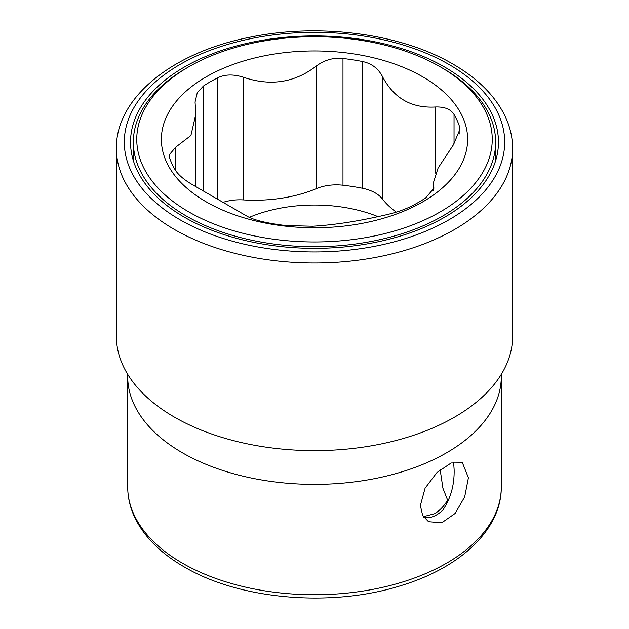<?xml version="1.0" encoding="UTF-8"?>
<svg xmlns="http://www.w3.org/2000/svg" width="629" height="629" viewBox="0 0 629 629"><rect width="100%" height="100%" fill="white"/><g stroke="black" fill="none" stroke-linecap="round" stroke-linejoin="round"><path stroke-width="0.94" d="M440.166 469.682L442.91 488.175L447.636 500.157C443.901 506.274 439.545 510.795 434.576 513.712L423.348 516.708M447.636 500.157A169.814 98.045 0 0 0 449.145 499.041M186.42 68.176L186.42 68.176A181.136 104.579 0 0 0 133.364 142.123A181.136 104.579 0 0 0 245.184 238.745A181.136 104.579 0 0 0 442.58 216.069A181.136 104.579 0 0 0 495.636 142.123A181.136 104.579 0 0 0 442.58 68.176L440.182 66.792A177.74 102.613 0 0 0 188.818 66.792L186.42 68.176L188.818 66.792A177.74 102.613 0 0 0 188.818 211.91A177.74 102.613 0 0 0 440.182 211.91A177.74 102.613 0 0 0 440.182 66.792M422.767 201.862A153.114 88.398 180 0 1 206.233 201.862A153.114 88.398 180 0 1 206.233 76.84A153.114 88.398 180 0 1 422.767 76.84A153.114 88.398 180 0 1 422.767 201.862M433.169 190.831L433.169 183.487L438.083 168.061L453.32 144.969L459.823 129.598L459.178 125.58A147.453 85.135 0 0 0 454.036 114.494C450.851 109.249 444.734 106.741 435.685 106.977C411.397 108.44 393.573 98.148 382.235 76.117C377.911 68.16 371.22 63.277 362.178 61.461A147.453 85.135 0 0 0 342.978 58.489C333.519 57.459 324.666 59.944 316.434 65.935C294.852 82.69 270.509 86.456 243.415 77.233C233.39 74.057 224.757 74.285 217.5 77.902A147.453 85.135 0 0 0 210.235 81.825A147.453 85.135 0 0 0 203.442 86.016L197.262 92.746L195.061 102.024L195.831 114.203L190.917 135.494L175.68 147.202L169.177 154.907L169.822 158.461A147.453 85.135 0 0 0 174.964 169.547C178.149 174.791 184.266 180.004 193.315 185.193L246.765 216.054C251.089 218.57 257.78 220.748 266.822 222.58A147.453 85.135 0 0 0 286.022 225.552L312.566 226.228C334.148 224.985 358.491 221.219 385.585 214.937C395.61 212.673 404.243 209.74 411.5 206.139A147.453 85.135 0 0 0 418.765 202.216A147.453 85.135 0 0 0 425.558 198.025L433.939 188.236L433.751 187.127L433.751 189.463M433.169 183.487L433.751 187.127M396.27 212.115A105.287 60.785 180 0 1 382.235 198.795A33.966 19.609 0 0 0 362.178 188.205A147.453 85.135 0 0 0 342.978 185.233A33.966 19.609 0 0 0 316.434 188.614A105.287 60.785 180 0 1 243.415 199.912A33.966 19.609 0 0 0 223.004 202.381M377.95 216.62A110.382 63.726 0 0 0 249.257 217.359M423.812 517.4L429.953 517.478C434.49 516.503 438.79 514.019 442.863 510.025C450.726 498.396 454.484 484.904 454.122 469.541L453.619 462.189M468.401 477.781L464.689 496.863L455.113 513.453L441.755 522.785L428.506 521.7L422.672 515.536L420.369 505.512L425.07 488.214L436.927 472.56L451.142 462.983L462.472 462.873L468.401 477.781M116.381 148.593L116.381 336.24A198.119 114.384 0 0 0 128.363 375.411A198.119 114.384 0 0 0 174.414 417.121A198.119 114.384 0 0 0 500.637 375.411A198.119 114.384 0 0 0 512.619 336.24L512.619 148.593C512.58 136.548 509.632 124.857 503.774 113.535C493.592 94.271 476.648 77.792 452.951 64.087C400.712 33.329 318.447 22.699 249.139 37.378C172.377 52.529 115.697 97.715 116.381 148.593A198.119 114.384 0 0 0 174.414 229.475A198.119 114.384 0 0 0 390.318 254.273A198.119 114.384 0 0 0 512.619 148.593M184.415 217.225A183.967 106.215 0 0 0 384.901 240.254A183.967 106.215 0 0 0 498.467 142.123A183.967 106.215 0 0 0 444.585 67.02A183.967 106.215 0 0 0 244.099 43.999A183.967 106.215 0 0 0 130.533 142.123A183.967 106.215 0 0 0 184.415 217.225M175.68 147.202L175.68 170.671M203.442 86.016L203.442 190.996M217.5 77.902L217.5 199.181M243.415 77.233L243.415 199.912M316.434 65.935L316.434 188.614M342.978 58.489L342.978 185.233M362.178 61.461L362.178 188.205M382.235 76.117L382.235 198.795M435.685 106.977L435.685 173.211M454.036 114.494L454.036 144.033M459.178 125.58L459.178 134.079M501.297 376.535L501.297 486.909A186.797 107.842 180 0 1 385.986 586.543A186.797 107.842 180 0 1 182.418 563.167A186.797 107.842 180 0 1 127.703 486.909L127.703 376.535A186.797 107.842 0 0 0 182.418 452.794A186.797 107.842 0 0 0 385.986 476.169A186.797 107.842 0 0 0 501.297 376.535L501.714 373.429M180.012 219.773A190.194 109.808 0 0 0 448.988 219.773A190.194 109.808 0 0 0 448.988 64.48A190.194 109.808 0 0 0 180.012 64.48A190.194 109.808 0 0 0 180.012 219.773M133.364 160.686L133.364 142.123M195.831 186.624L195.831 114.203M495.636 160.686L495.636 142.123M501.297 486.909C501.683 529.146 460.75 567.578 401.192 585.544C331.876 607.661 239.767 599.854 184.053 566.8C161.944 554.015 146.046 538.644 136.367 520.678C130.628 509.781 127.742 498.53 127.703 486.909M127.703 376.535L127.286 373.429"/></g></svg>
